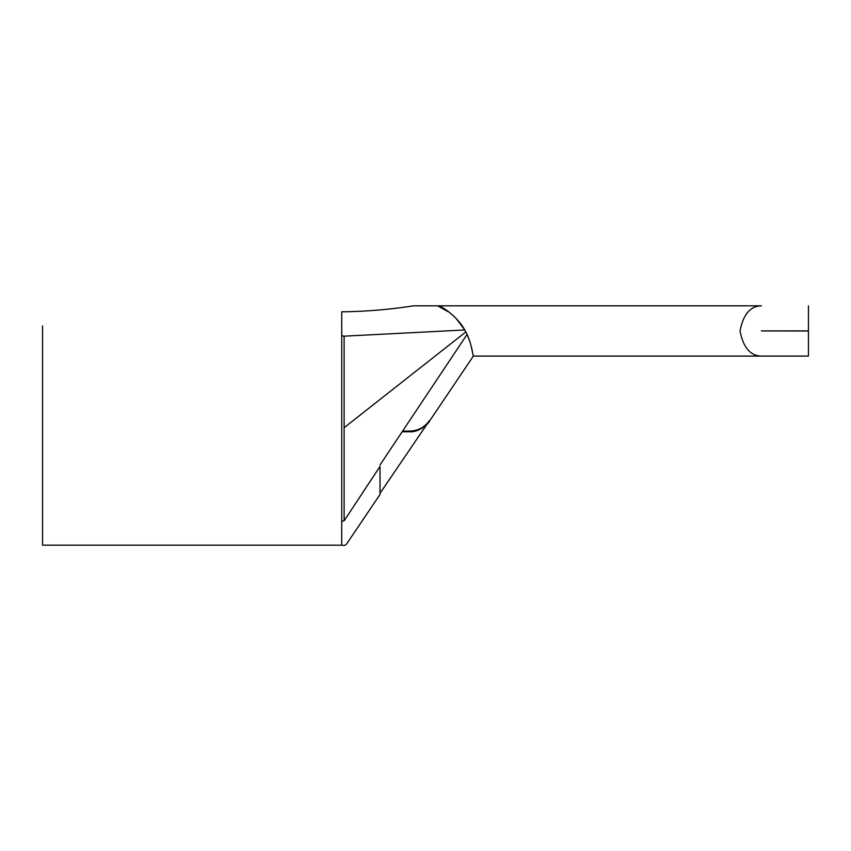 <?xml version="1.0" encoding="UTF-8"?>
<svg xmlns="http://www.w3.org/2000/svg" width="851" height="851" viewBox="0 0 851 851"><rect width="100%" height="100%" fill="white"/><g stroke="black" fill="none" stroke-linecap="round" stroke-linejoin="round"><path stroke-width="1.28" d="M422.33 401.512L402.619 431.074L409.671 431.074C417.99 430.851 424.585 427.351 429.457 420.585L380.025 493.282L380.025 494.474L380.025 466.401L344.123 520.812L344.123 336.166L341.73 335.741L341.73 311.817L341.73 545.172L42.55 545.172L42.55 325.933M808.45 356.09L761.475 356.09L808.45 356.09L808.45 331.018L761.432 330.954M449.509 312.423L437.531 305.828L413.543 305.828L437.531 305.828C441.414 305.275 458.657 317.646 465.306 330.965C471.997 342.751 472.89 356.633 473.369 356.09L429.447 421.202C429.117 423.213 418.745 432.744 409.597 431.755L402.161 431.755M470.858 344.91L473.369 356.09L761.475 356.09C750.369 355.899 743.221 347.527 740.03 330.954C743.2 314.423 750.348 306.041 761.475 305.828L437.531 305.828M413.543 305.828C389.705 309.562 365.77 311.551 341.73 311.817M380.025 494.474L346.559 544.023C345.453 545.342 343.836 545.725 341.73 545.172M429.457 420.585L429.447 421.202M469.731 341.081L467.082 334.432M344.123 336.166L464.742 329.965L456.657 319.125M426.883 424.383L380.025 493.282M402.619 431.074L380.025 464.954C380.025 466.869 380.025 466.869 380.025 464.954L402.619 431.074L409.671 431.074M808.45 305.828L808.45 330.901L761.475 330.901M344.123 427.713L465.837 331.922M421.819 402.268L467.093 334.411M344.123 520.812L341.73 521.237"/></g></svg>
